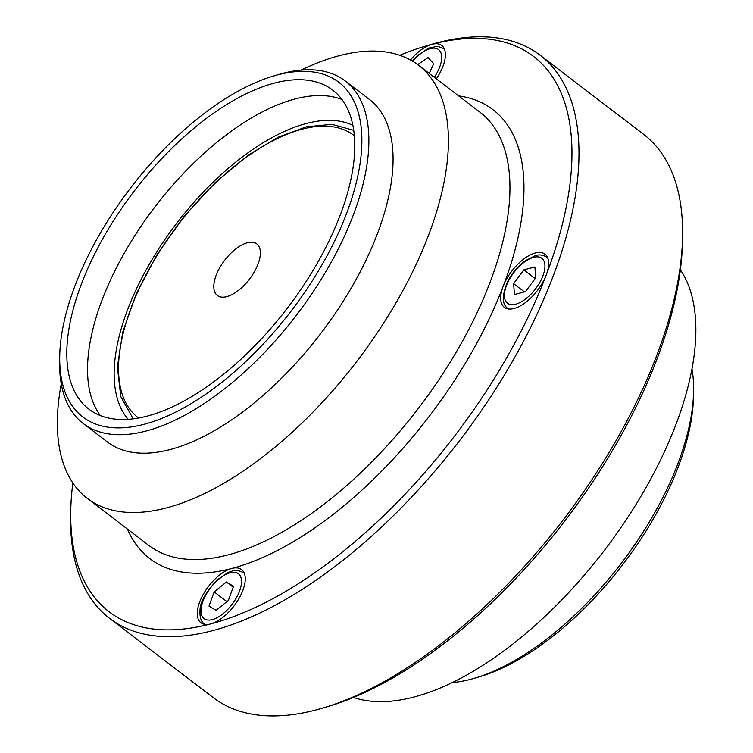 <?xml version="1.0" encoding="UTF-8"?>
<svg xmlns="http://www.w3.org/2000/svg" width="753" height="753" viewBox="0 0 753 753"><rect width="100%" height="100%" fill="white"/><g stroke="black" fill="none" stroke-linecap="round" stroke-linejoin="round"><path stroke-width="1.13" d="M237.43 247.718A32.473 15.587 -52.6 0 0 216.742 294.969A32.473 15.587 -52.6 0 0 257.065 266.43A32.473 15.587 -52.6 0 0 237.43 247.718M128.179 419.327A185.887 89.249 127.4 0 1 152.944 258.119A185.887 89.249 127.4 0 1 306.339 123.492A185.887 89.249 127.4 0 1 352.875 125.365M100.347 415.571A200.759 96.393 127.4 0 1 131.361 241.186A200.759 96.393 127.4 0 1 295.091 98.963A200.759 96.393 127.4 0 1 341.947 99.5M274.356 83.122A200.759 96.393 127.4 0 1 332.704 90.106A200.759 96.393 127.4 0 1 287.364 308.146A200.759 96.393 127.4 0 1 88.863 409.114A200.759 96.393 127.4 0 1 103.848 236.8A200.759 96.393 127.4 0 1 274.356 83.122M277.499 74.895A210.68 101.156 127.4 0 1 354.625 188.947A210.68 101.156 127.4 0 1 186.019 406.629A210.68 101.156 127.4 0 1 59.722 356.065A210.68 101.156 127.4 0 1 273.866 75.912A210.68 101.156 127.4 0 1 277.499 74.895M59.722 356.065L59.619 361.214A215.631 103.538 -52.6 0 0 83.291 423.572A215.631 103.538 -52.6 0 0 296.494 315.121A215.631 103.538 -52.6 0 0 345.185 80.938A215.631 103.538 -52.6 0 0 282.526 73.427A215.631 103.538 -52.6 0 0 278.808 74.462L273.866 75.912M345.185 80.938L369.375 99.415A215.631 103.538 127.4 0 1 320.674 333.607A215.631 103.538 127.4 0 1 107.472 442.049L83.291 423.572M301.04 70.114A272.642 130.909 127.4 0 1 339.217 55.694A272.642 130.909 127.4 0 1 418.452 65.182A272.642 130.909 127.4 0 1 356.884 361.289A272.642 130.909 127.4 0 1 87.31 498.401A272.642 130.909 127.4 0 1 61.266 383.814M127.464 529.086A282.554 135.662 -52.6 0 0 231.858 568.43A33.461 16.067 127.4 0 1 241.581 569.597A33.461 16.067 127.4 0 1 239.087 598.315A33.461 16.067 127.4 0 1 210.661 623.926A33.461 16.067 127.4 0 1 200.938 622.759A33.461 16.067 127.4 0 1 199.733 601.826A33.461 16.067 127.4 0 1 231.858 568.43A282.554 135.662 -52.6 0 0 503.145 286.404A33.461 16.067 127.4 0 1 523.429 259.277A33.461 16.067 127.4 0 1 544.993 254.175A33.461 16.067 127.4 0 1 546.198 275.109A33.461 16.067 127.4 0 1 514.073 308.504A33.461 16.067 127.4 0 1 504.35 307.337A33.461 16.067 127.4 0 1 503.145 286.404A282.554 135.662 -52.6 0 0 458.605 95.876M410.479 59.986A33.461 16.067 127.4 0 1 432.006 44.295A349.477 167.797 127.4 0 1 546.198 275.109A349.477 167.797 127.4 0 1 210.661 623.926A349.477 167.797 127.4 0 1 70.744 510.703A349.477 167.797 127.4 0 1 72.853 482.955M399.758 55.28A349.477 167.797 127.4 0 1 425.982 45.971A349.477 167.797 127.4 0 1 432.006 44.295A33.461 16.067 127.4 0 1 441.729 45.462A33.461 16.067 127.4 0 1 442.933 66.396A33.461 16.067 127.4 0 1 436.316 78.839M523.853 269.875L534.903 266.976L535.722 277.857L525.49 291.637L514.44 294.536L513.621 283.655L523.853 269.875L535.204 278.554M524.427 291.919L513.621 283.655M216.092 610.344L208.995 606.071L214.163 591.905L226.427 582.013L233.524 586.286L228.357 600.452L216.092 610.344M214.163 591.905L226.888 601.638M233.195 587.189L226.427 582.013M417.67 64.589L428.109 57.557L433.709 63.77L429.238 73.427M70.744 510.703L70.65 515.852A354.428 170.178 -52.6 0 0 109.543 618.345A354.428 170.178 -52.6 0 0 459.989 440.1A354.428 170.178 -52.6 0 0 540.033 55.157A354.428 170.178 -52.6 0 0 437.032 42.827A354.428 170.178 -52.6 0 0 430.923 44.521L425.982 45.971M540.033 55.157L643.674 134.382A354.428 170.178 127.4 0 1 682.566 236.875A354.428 170.178 127.4 0 1 322.293 708.206A354.428 170.178 127.4 0 1 213.184 697.56L109.543 618.345M322.293 708.206L327.235 706.756A349.477 167.797 -52.6 0 0 682.472 242.024L682.566 236.875M353.458 697.447A272.642 130.909 -52.6 0 0 604.339 550.434A272.642 130.909 -52.6 0 0 680.364 269.772M691.951 368.914A215.631 103.538 127.4 0 1 693.598 391.513A215.631 103.538 127.4 0 1 474.409 678.265A215.631 103.538 127.4 0 1 452.176 682.613M474.409 678.265L479.35 676.815A210.68 101.156 -52.6 0 0 693.494 396.662L693.598 391.513M138.58 418.019A177.652 85.296 127.4 0 1 134.655 298.885A177.652 85.296 127.4 0 1 247.85 156.163A177.652 85.296 127.4 0 1 354.343 135.747M418.452 65.182L479.99 112.225A272.642 130.909 127.4 0 1 418.423 408.324A272.642 130.909 127.4 0 1 148.849 545.436L87.31 498.401M547.723 257.903A32.219 15.474 -52.6 0 0 547.007 257.272C543.167 254.881 539.289 254.326 535.374 255.606L524.512 261.178C517.593 266.487 512.002 273.188 507.748 281.302C501.865 295.477 501.903 304.532 507.87 308.466A32.219 15.474 -52.6 0 0 508.67 309.003M533.623 257.328A28.256 13.563 127.4 0 1 535.948 288.343A28.256 13.563 127.4 0 1 504.454 296.607A28.256 13.563 127.4 0 1 533.623 257.328M244.311 573.325A32.219 15.474 -52.6 0 0 243.586 572.694C233.138 567.978 233.684 571.405 228.536 572.214L217.372 579.688C205.946 592.112 200.166 602.089 200.025 609.601C199.554 617.168 201.032 621.931 204.458 623.889A32.219 15.474 -52.6 0 0 205.145 624.359A32.219 15.474 -52.6 0 0 205.258 624.425M204.703 619.032A28.256 13.563 127.4 0 1 219.424 578.662A28.256 13.563 127.4 0 1 239.652 590.832A28.256 13.563 127.4 0 1 204.703 619.032M444.458 49.19A32.219 15.474 -52.6 0 0 443.733 48.559L444.421 49.077M412.691 61.257A28.256 13.563 127.4 0 1 438.491 49.538A28.256 13.563 127.4 0 1 434.321 77.305M133.196 418.837L120.791 396.605L117.383 367.031L122.748 332.007L136.359 293.595L157.292 254.203L184.165 216.365L215.217 182.574L248.424 155.043L278.083 137.262L306.358 126.815L331.988 124.339L353.722 130.335M507.87 308.466L508.548 308.984M547.007 257.272L547.685 257.79M204.458 623.889L205.136 624.406M243.586 572.694L244.273 573.212M443.733 48.559L437.578 46.319L428.683 48.079L417.52 55.553L412.258 61.002"/></g></svg>
